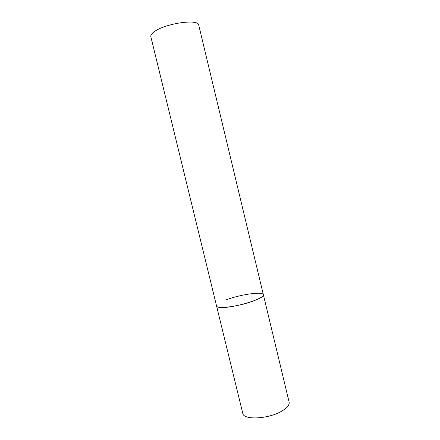 <?xml version="1.0" encoding="UTF-8"?>
<svg xmlns="http://www.w3.org/2000/svg" width="440" height="440" viewBox="0 0 440 440"><rect width="100%" height="100%" fill="white"/><g stroke="black" fill="none" stroke-linecap="round" stroke-linejoin="round"><path stroke-width="0.66" d="M254.551 300.542C240.466 306.224 216.359 309.568 216.579 306.014C216.799 306.851 218.218 307.329 220.841 307.461C232.931 308.402 265.81 298.419 263.368 294.695C263.555 296.17 260.618 298.117 254.551 300.542M281.237 411.428C267.806 419.194 243.37 420.161 242.776 413.347L150.843 36.713C150.541 35.398 151.503 33.875 153.731 32.137C163.806 23.634 198.715 18.375 198.732 25.124L289.124 402.132C289.658 405.026 287.029 408.122 281.237 411.428M226.254 299.838C240.103 294.481 263.021 291.17 263.368 294.695"/></g></svg>
